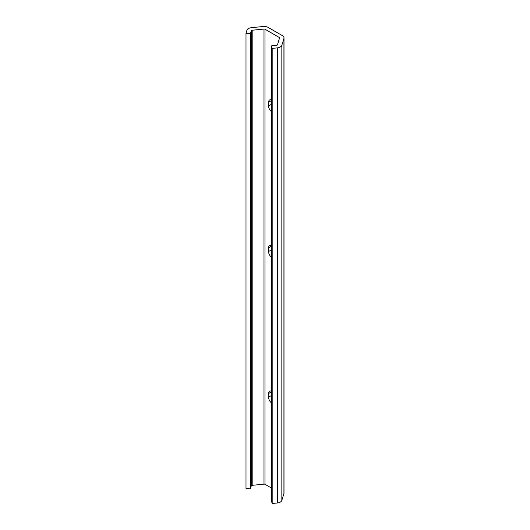 <?xml version="1.0" encoding="UTF-8"?>
<svg xmlns="http://www.w3.org/2000/svg" width="530" height="530" viewBox="0 0 530 530"><rect width="100%" height="100%" fill="white"/><g stroke="black" fill="none" stroke-linecap="round" stroke-linejoin="round"><path stroke-width="0.79" d="M271.413 391.173A5.015 2.895 -120 0 0 269.584 391.246A5.015 2.895 -120 0 0 268.551 393.545L268.551 397.182A5.015 2.895 -120 0 0 271.413 402.853M245.993 33.277L250.385 33.721L251.293 30.76A1.113 0.643 180 0 1 252.194 30.236L263.986 29.037A1.113 0.643 180 0 1 264.974 29.216L279.217 37.438A1.113 0.643 180 0 1 279.548 37.895A1.113 0.643 180 0 1 279.529 38.008L277.448 44.818A1.113 0.643 180 0 1 276.547 45.341L271.413 45.858L272.181 48.396L277.322 47.872A5.572 3.22 0 0 0 281.841 45.262L283.921 38.451A5.572 3.22 0 0 0 284.007 37.895A5.572 3.22 0 0 0 282.371 35.623L268.127 27.394A5.572 3.22 0 0 0 263.218 26.5L251.419 27.699A5.572 3.22 0 0 0 246.9 30.309L245.993 33.277L245.993 488.382L250.385 488.826L250.385 33.721M271.413 45.858L271.413 500.963L272.181 503.5L277.322 502.977A5.572 3.22 0 0 0 281.841 500.366L283.921 493.556A5.572 3.22 0 0 0 284.007 492.999L284.007 37.895M272.181 503.5L272.181 48.396M271.413 245.542A5.015 2.895 -120 0 0 269.584 245.615A5.015 2.895 -120 0 0 268.551 247.907L268.551 251.551A5.015 2.895 -120 0 0 271.413 257.222M271.413 99.912A5.015 2.895 -120 0 0 269.584 99.978A5.015 2.895 -120 0 0 268.551 102.277L268.551 105.914A5.015 2.895 -120 0 0 271.413 111.585M250.385 488.826L251.293 485.864A1.113 0.643 180 0 1 252.194 485.341L263.986 484.142A1.113 0.643 180 0 1 264.974 484.321L271.413 488.037M271.413 395.532L268.551 397.182M271.413 391.889L268.551 393.545M283.921 493.556L283.921 38.451M281.841 500.366L281.841 45.262M277.322 502.977L277.322 47.872M279.217 39.021L279.217 37.438M264.974 484.321L264.974 29.216M263.986 484.142L263.986 29.037M252.194 485.341L252.194 30.236M251.293 485.864L251.293 30.76M271.413 100.62L268.551 102.277M271.413 104.264L268.551 105.914M271.413 246.258L268.551 247.907M271.413 249.895L268.551 251.551"/></g></svg>
